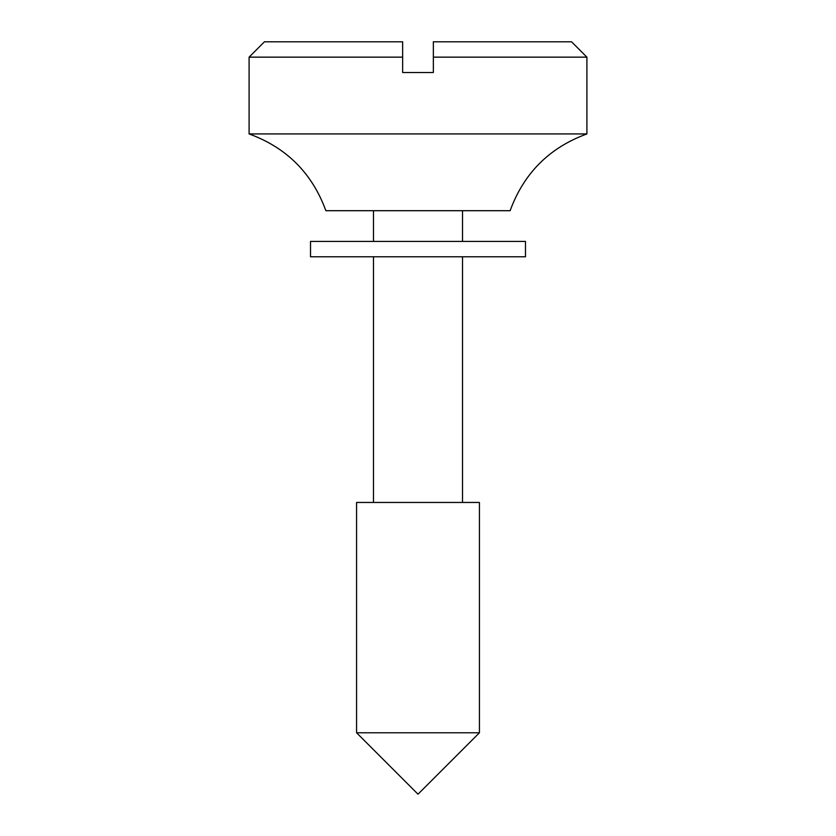 <?xml version="1.0" encoding="UTF-8"?>
<svg xmlns="http://www.w3.org/2000/svg" width="836" height="836" viewBox="0 0 836 836"><rect width="100%" height="100%" fill="white"/><g stroke="black" fill="none" stroke-linecap="round" stroke-linejoin="round"><path stroke-width="1.25" d="M310.511 241.416L525.489 241.416L525.489 256.767L310.511 256.767L310.511 241.416M586.903 133.927L249.097 133.927C286.581 147.627 312.173 173.219 325.873 210.703L510.127 210.703C523.827 173.219 549.419 147.627 586.903 133.927L586.903 57.151L433.351 57.151L433.351 41.8L571.552 41.8L586.903 57.151M418 732.775L479.425 732.775L479.425 502.457L356.575 502.457L356.575 732.775L418 732.775M402.649 57.151L249.097 57.151L264.448 41.8L402.649 41.8L402.649 72.513L433.351 72.513L433.351 57.151M402.649 44.872L402.649 41.8M462.527 502.457L462.527 256.767M462.527 241.416L462.527 210.703M356.575 732.775L418 794.2L479.425 732.775M249.097 133.927L249.097 57.151M373.473 502.457L373.473 256.767M373.473 241.416L373.473 210.703"/></g></svg>
